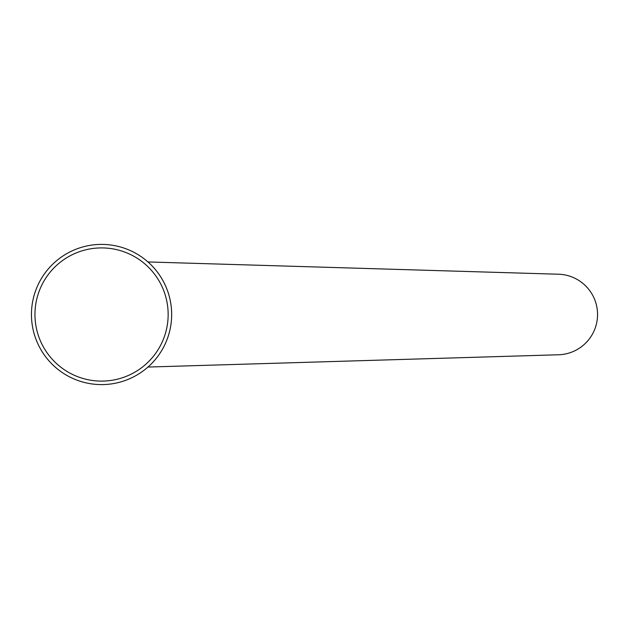 <?xml version="1.0" encoding="UTF-8"?>
<svg xmlns="http://www.w3.org/2000/svg" width="629" height="629" viewBox="0 0 629 629"><rect width="100%" height="100%" fill="white"/><g stroke="black" fill="none" stroke-linecap="round" stroke-linejoin="round"><path stroke-width="0.94" d="M101.552 384.602A70.102 70.102 0 0 0 162.266 279.449A70.102 70.102 0 0 0 40.846 279.449A70.102 70.102 0 0 0 101.552 384.602M147.957 367.053A70.102 70.102 0 0 0 147.957 261.947L557.239 274.189A40.311 40.311 0 0 1 597.55 314.5A40.311 40.311 0 0 1 557.239 354.811L147.957 367.053M101.552 381.103A66.603 66.603 0 0 0 159.231 281.202A66.603 66.603 0 0 0 43.881 281.202A66.603 66.603 0 0 0 101.552 381.103"/></g></svg>
